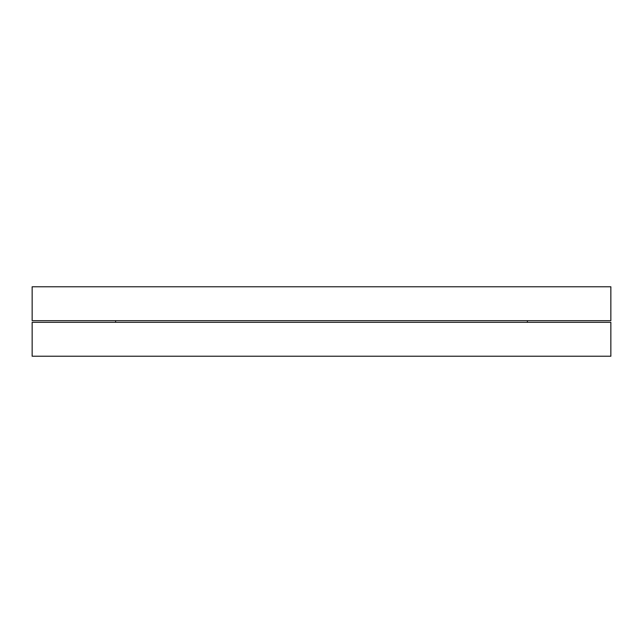 <?xml version="1.0" encoding="UTF-8"?>
<svg xmlns="http://www.w3.org/2000/svg" width="643" height="643" viewBox="0 0 643 643"><rect width="100%" height="100%" fill="white"/><g stroke="black" fill="none" stroke-linecap="round" stroke-linejoin="round"><path stroke-width="0.96" d="M610.85 322.328L32.15 322.328L32.15 356.222L610.85 356.222L610.85 322.328M610.85 286.778L32.15 286.778L32.15 320.672L610.85 320.672L610.85 286.778M527.348 322.328A7.443 7.411 -90 0 0 527.348 320.672M115.652 320.672A7.443 7.411 90 0 0 115.652 322.328"/></g></svg>

